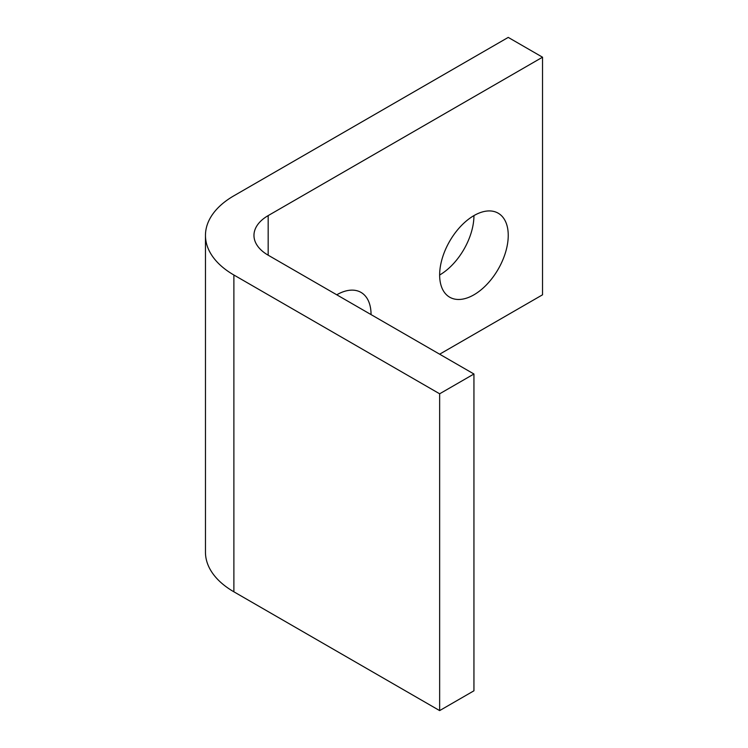 <?xml version="1.0" encoding="UTF-8"?>
<svg xmlns="http://www.w3.org/2000/svg" width="748" height="748" viewBox="0 0 748 748"><rect width="100%" height="100%" fill="white"/><g stroke="black" fill="none" stroke-linecap="round" stroke-linejoin="round"><path stroke-width="1.12" d="M473.942 294.806A48.498 28.003 120 0 0 505.629 252.067A48.498 28.003 120 0 0 498.196 213.199A48.498 28.003 120 0 0 473.942 215.602A48.498 28.003 120 0 0 442.255 258.341A48.498 28.003 120 0 0 449.688 297.199A48.498 28.003 120 0 0 473.942 294.806M439.646 275.002A48.498 28.003 120 0 0 473.942 215.602M371.055 314.599A48.498 28.003 120 0 0 361.013 292.403A48.498 28.003 120 0 0 336.768 294.796M439.646 393.794L439.646 710.6L473.942 690.797L473.942 374L439.646 393.794L233.881 275.002A96.997 56.007 180 0 1 205.466 235.396A96.997 56.007 180 0 1 233.881 195.798L508.238 37.4L542.534 57.203L542.534 294.806L439.646 354.197M473.942 374L268.177 255.199A48.498 28.003 180 0 1 253.965 235.396A48.498 28.003 180 0 1 268.177 215.602L542.534 57.203M439.646 710.6L233.881 591.799A96.997 56.007 180 0 1 205.466 552.202L205.466 235.396M268.177 215.602L268.177 255.199M233.881 275.002L233.881 591.799"/></g></svg>
